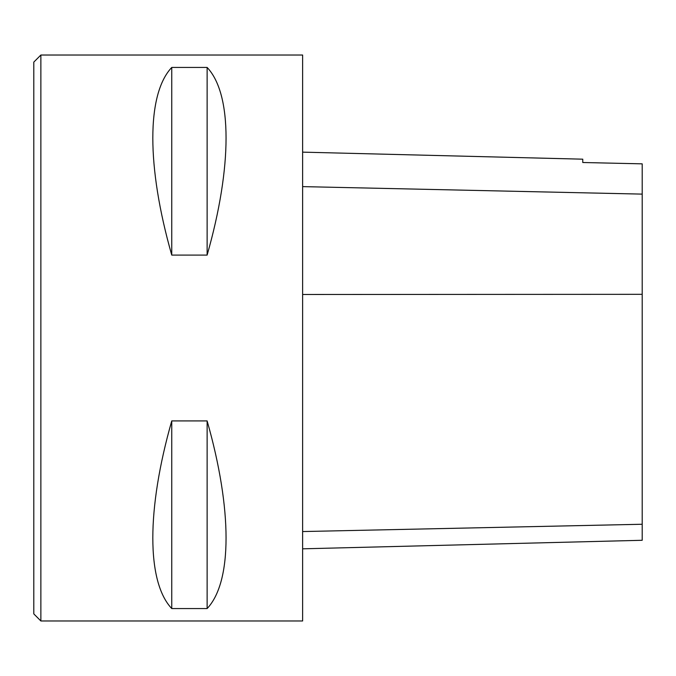 <?xml version="1.0" encoding="UTF-8"?>
<svg xmlns="http://www.w3.org/2000/svg" width="676" height="676" viewBox="0 0 676 676"><rect width="100%" height="100%" fill="white"/><g stroke="black" fill="none" stroke-linecap="round" stroke-linejoin="round"><path stroke-width="1.01" d="M40.873 338L40.873 620.974L302.628 620.974L302.628 55.026L40.873 55.026L40.873 338M171.755 420.911C146.506 509.391 146.506 581.918 171.755 608.561L207.126 608.561C232.367 581.918 232.367 509.391 207.126 420.911L171.755 420.911L171.755 608.561M171.755 67.439C146.506 94.082 146.506 166.609 171.755 255.089L207.126 255.089C232.367 166.609 232.367 94.082 207.126 67.439L171.755 67.439L171.755 255.089M40.873 620.974L33.8 613.901L33.8 62.099L40.873 55.026M302.628 548.819L642.2 540.285L642.2 163.845L582.771 162.51L582.771 159.181L302.628 152.142M207.126 608.561L207.126 420.911M207.126 255.089L207.126 67.439M642.2 524.255L302.628 531.556M642.2 294.322L302.628 294.483M642.2 194.113L302.628 186.618"/></g></svg>
